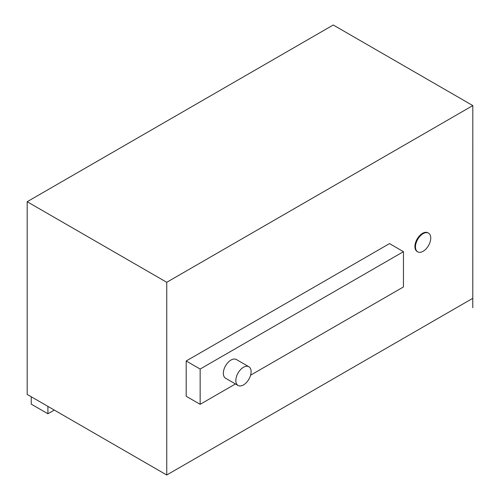 <?xml version="1.0" encoding="UTF-8"?>
<svg xmlns="http://www.w3.org/2000/svg" width="500" height="500" viewBox="0 0 500 500"><rect width="100%" height="100%" fill="white"/><g stroke="black" fill="none" stroke-linecap="round" stroke-linejoin="round"><path stroke-width="0.75" d="M235.837 380.513A10.8 6.238 120 0 0 238.075 385.456A10.8 6.238 120 0 0 248.875 379.219A10.8 6.238 120 0 0 248.875 366.75A10.8 6.238 120 0 0 240.55 369.644A10.8 6.238 120 0 0 235.837 380.513M238.075 385.456L225.575 378.237A10.8 6.238 -60 0 1 223.337 373.294A10.8 6.238 -60 0 1 228.056 362.425A10.8 6.238 -60 0 1 236.375 359.531L248.875 366.75M200.15 404.325L186.188 396.262L186.188 360.988L389.5 243.606L403.456 251.669L200.15 369.044L200.15 404.325L235.45 383.944M250.594 375.2L403.456 286.944L403.456 251.669M186.188 360.988L200.15 369.044M415.469 246.894A10.8 6.238 120 0 0 417.706 251.838A10.8 6.238 120 0 0 428.506 245.6A10.8 6.238 120 0 0 428.506 233.131A10.8 6.238 120 0 0 420.181 236.025A10.8 6.238 120 0 0 415.469 246.894M417.706 251.838L417.15 251.519A10.8 6.238 -60 0 1 414.913 246.575A10.8 6.238 -60 0 1 419.625 235.7A10.8 6.238 -60 0 1 427.95 232.806L428.506 233.131M166.744 282.288L166.744 475L472.794 298.306L472.794 307.769L472.819 105.581L333.256 25L27.181 201.713L166.744 282.288L472.819 105.581M472.794 307.769L472.762 298.319M47.906 406.388L47.906 413.762L31.237 404.144L31.237 396.769M54.294 410.075L47.906 413.762M166.744 475L27.181 394.419L27.181 201.713"/></g></svg>
